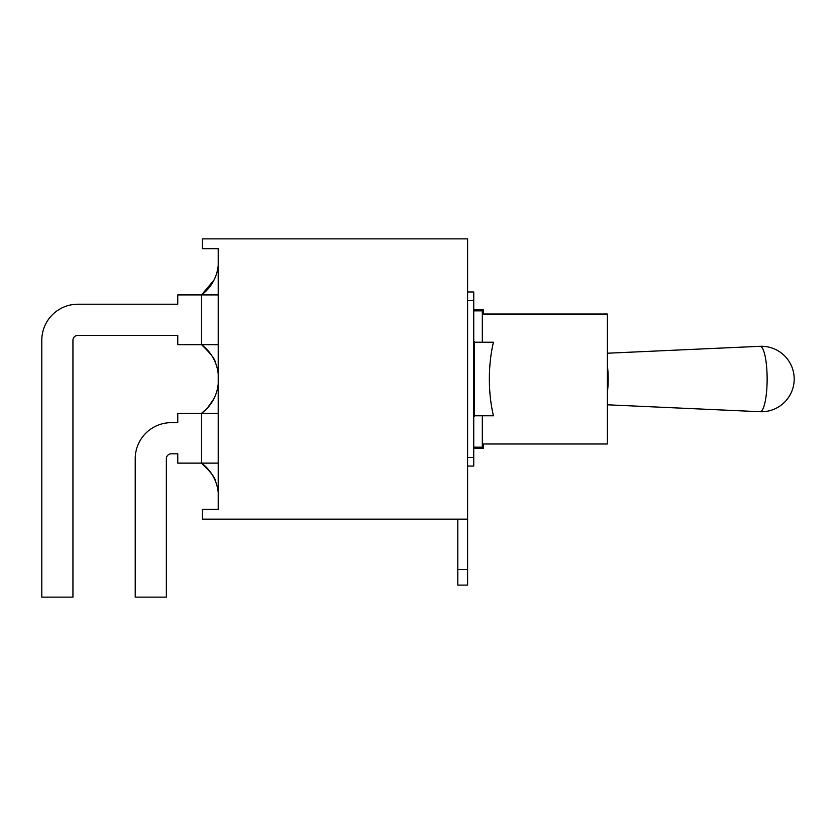 <?xml version="1.0" encoding="UTF-8"?>
<svg xmlns="http://www.w3.org/2000/svg" width="836" height="836" viewBox="0 0 836 836"><rect width="100%" height="100%" fill="white"/><g stroke="black" fill="none" stroke-linecap="round" stroke-linejoin="round"><path stroke-width="1.25" d="M473.74 416.924L475.036 415.795L493.449 415.795A71.112 28.351 -90 0 1 493.449 342.227L475.036 342.227L473.74 341.098M482.32 310.846L473.74 310.846L482.32 310.846L482.32 342.227M473.74 309.738L483.542 309.738L483.542 314.033L482.32 314.033L607.375 314.033L607.375 443.989L482.32 443.989M473.74 448.284L483.542 448.284L483.542 443.989M467.606 466.06L473.74 466.06L473.74 291.963L467.606 291.963M473.74 447.176L482.32 447.176L482.32 415.795M467.606 519.146L467.606 238.877L202.291 238.877L202.291 248.679L218.227 248.679L218.227 509.343L202.291 509.343L202.291 519.146L467.606 519.146L467.606 585.106L457.804 585.106L457.804 519.146M214.006 280.06L201.518 294.909L201.518 344.683C210.609 353.461 215.218 359.386 215.333 362.437C215.218 359.386 210.609 353.461 201.518 344.683A41.685 41.685 0 0 1 218.227 374.11A41.685 41.685 0 0 0 201.518 344.683L177.765 344.683L177.765 335.361L77.842 335.361A4.901 4.901 0 0 0 72.941 340.273L72.941 597.123L41.8 597.123L41.8 340.273A36.042 36.042 0 0 1 77.842 304.22L177.765 304.22L77.842 304.22L177.765 304.22L177.765 294.909L201.518 294.909A41.685 41.685 0 0 0 218.227 265.482M41.8 597.123L41.8 340.273L41.8 597.123M77.842 335.361A4.901 4.901 0 0 0 72.941 340.273A4.901 4.901 0 0 1 77.842 335.361M207.109 408.376L201.518 413.339L201.518 463.123C210.567 471.828 215.176 477.743 215.333 480.878C215.176 477.743 210.567 471.828 201.518 463.123L177.765 463.123L177.765 453.802L171.275 453.802A4.901 4.901 0 0 0 166.364 458.703L166.364 597.123L135.223 597.123L135.223 458.703A36.042 36.042 0 0 1 171.275 422.661L177.765 422.661L171.275 422.661L177.765 422.661L177.765 413.339L201.518 413.339A41.685 41.685 0 0 0 218.227 383.912A41.685 41.685 0 0 1 201.518 413.339L218.227 413.339M135.223 597.123L135.223 458.703L135.223 597.123M171.275 453.802A4.901 4.901 0 0 0 166.364 458.703A4.901 4.901 0 0 1 171.275 453.802M213.828 398.856L207.349 408.125M213.828 477.607A41.685 41.685 0 0 1 218.227 492.54A41.685 41.685 0 0 0 201.518 463.123L218.227 463.123M607.375 392.377A25.571 5.538 -90 0 0 608.19 379.011A25.571 5.538 -90 0 0 607.375 365.645M467.606 300.542L473.74 300.542M473.74 457.48L467.606 457.48M474.242 415.983L474.242 342.039M457.804 569.535L467.606 569.535M201.518 344.683L218.227 344.683M201.518 294.909L218.227 294.909M767.135 379.011A32.709 7.075 -90 0 0 759.987 346.313A32.74 32.74 0 0 1 794.2 379.011A32.74 32.74 0 0 1 759.987 411.709A32.709 7.075 -90 0 0 767.135 379.011M607.375 404.802L759.987 411.709M607.375 353.22L759.987 346.313"/></g></svg>
